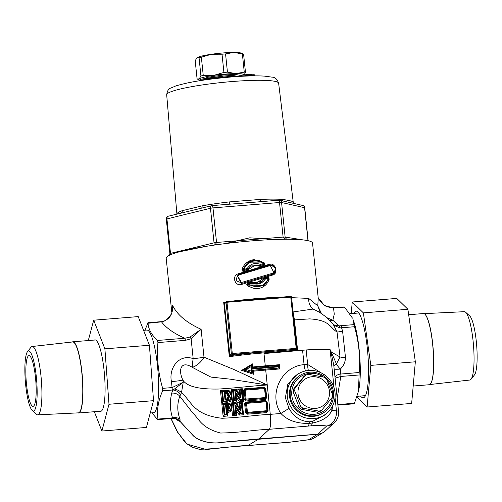 <?xml version="1.0" encoding="UTF-8"?>
<svg xmlns="http://www.w3.org/2000/svg" width="502" height="502" viewBox="0 0 502 502"><rect width="100%" height="100%" fill="white"/><g stroke="black" fill="none" stroke-linecap="round" stroke-linejoin="round"><path stroke-width="0.75" d="M182.897 380.139C186.951 386.49 198.993 389.452 219.01 389.025C239.429 387.707 250.316 386.057 267.252 384.996L233.913 369.497L204 357.198A13.378 7.084 -47.3 0 1 192.316 367.357L210.915 377.096L230.029 379.129L267.252 384.996L270.283 414.345C253.328 415.21 242.422 417.388 222.022 418.273C193.27 414.978 191.569 401.38 181.517 392.62L183.224 382.229L182.904 380.139C178.122 370.495 180.507 359.915 192.316 367.357A13.378 2.008 -79 0 1 193.17 358.635C178.875 353.571 168.565 368.418 171.446 381.545A13.378 1.606 174.9 0 0 182.904 380.139M108.997 404.261L153.518 400.671L146.415 427.44L101.893 431.03L108.997 404.261L104.899 348.84L93.692 320.194L88.289 340.544M94.338 411.722L101.893 431.03M153.518 400.671L149.42 345.257L138.213 316.605L93.692 320.194M351.218 313.593L352.247 302.003L396.768 298.414L407.9 309.288L415.342 361.798L411.653 403.432L367.131 407.015L356.878 397.007M352.247 302.003L363.379 312.878L407.9 309.288M424.874 314.164A35.573 6.689 85.4 0 1 424.943 314.221A35.573 6.689 85.4 0 1 433.138 348.589A35.573 6.689 85.4 0 1 430.553 383.829A35.573 6.689 85.4 0 1 430.49 383.898M408.672 314.735L423.468 313.543A35.711 6.714 85.4 0 1 424.799 314.095A35.711 6.714 85.4 0 1 433.031 348.601A35.711 6.714 85.4 0 1 430.434 383.974A35.711 6.714 85.4 0 1 429.204 384.739L413.196 386.025M424.102 313.643L464.35 311.686A34.287 6.451 85.4 0 1 465.636 312.257A34.287 6.451 85.4 0 1 473.493 345.338A34.287 6.451 85.4 0 1 471.033 379.255A34.287 6.451 85.4 0 1 469.859 380.027L429.812 384.532M465.636 312.257L469.734 315.996A30.145 5.673 85.4 0 1 476.643 345.087A30.145 5.673 85.4 0 1 474.484 374.906L471.033 379.255M36.037 384.733A25.414 4.782 -94.6 0 0 28.965 355.661A25.414 4.782 -94.6 0 0 26.242 381.376A25.414 4.782 -94.6 0 0 33.05 406.325A25.414 4.782 -94.6 0 0 36.037 384.733M32.266 410.536L36.364 414.275A34.287 6.451 -94.6 0 0 37.65 414.853L78.343 412.864A35.573 6.689 -94.6 0 0 82.573 382.643A35.573 6.689 -94.6 0 0 72.633 341.95L32.141 346.505A34.287 6.451 -94.6 0 0 30.967 347.277L27.516 351.626A30.145 5.673 -94.6 0 0 25.357 381.445A30.145 5.673 -94.6 0 0 32.266 410.536A30.145 5.673 -94.6 0 0 36.979 385.429A30.145 5.673 -94.6 0 0 27.516 351.626M77.898 412.889A35.711 6.714 -94.6 0 0 78.532 412.989A35.711 6.714 -94.6 0 0 82.742 382.656A35.711 6.714 -94.6 0 0 72.796 341.793A35.711 6.714 -94.6 0 0 72.188 342M37.65 414.853A34.287 6.451 -94.6 0 0 41.722 385.724A34.287 6.451 -94.6 0 0 32.141 346.505M279.313 443.046A24.372 23.763 52.8 0 0 283.429 442.739M287.307 396.473A24.372 23.763 -127.2 0 1 298.721 373.607A24.372 23.763 -127.2 0 1 330.103 380.202A24.372 23.763 -127.2 0 1 327.969 412.192A24.372 23.763 -127.2 0 1 303.045 417.074A24.372 23.763 -127.2 0 1 287.307 396.473M325.202 411.609L324.493 412.142A22.069 21.523 -127.2 0 1 294.009 407.555A22.069 21.523 -127.2 0 1 297.83 376.964L298.539 376.425A22.069 21.523 52.8 0 0 294.718 407.015A22.069 21.523 52.8 0 0 325.202 411.609A22.069 21.523 52.8 0 0 330.78 383.716A22.069 21.523 52.8 0 0 304.043 373.432A22.069 21.523 52.8 0 0 298.539 376.425M143.578 330.322L146.841 330.059A41.465 7.8 85.4 0 1 157.728 368.299A41.465 7.8 85.4 0 1 154.403 412.355A41.465 7.8 85.4 0 1 153.499 412.719L150.255 412.983M144.902 330.216L148.008 322.943C148.341 329.011 151.491 334.847 157.459 340.463L157.929 342.571C156.693 358.051 158.268 373.312 162.661 388.341L162.661 390.813C158.274 400.458 156.699 409.877 157.942 419.07L157.86 419.59L157.465 419.427L151.868 412.851M157.465 419.427L157.86 419.59M147.908 322.736L161.299 321.656A2.673 0.502 -94.6 0 1 161.518 321.857L147.532 323.301M175.487 418.612L178.235 420.745L180.042 421.423L180.023 419.39A8.026 6.476 -17.4 0 0 172.537 417.89L173.039 418.386L157.797 419.616M358.466 391.271L358.754 389.96A41.465 7.8 85.4 0 0 353.088 319.667L354.456 326.733C358.848 341.768 360.423 357.022 359.187 372.509L358.466 391.271L354.468 403.231L353.992 403.589M344.058 307.469L344.535 307.111L352.492 318.155M358.874 313.079A41.465 7.8 -94.6 0 0 358.321 313.022L350.132 313.681M357.098 396.316L364.979 395.683A41.465 7.8 -94.6 0 0 365.519 395.538M339.91 327.869L341.567 327.775A2.673 0.502 -94.6 0 0 341.096 325.666L338.944 325.942L333.378 325.083L339.91 327.869A2.673 1.06 -100.4 0 0 338.944 325.942L338.794 325.779A8.026 6.953 -43.5 0 1 333.115 324.047L337.018 331.991L340.055 356.985L331.264 352.046L330.103 349.599L312.74 349.517L330.121 349.806L330.994 352.285A8.026 2.14 162.8 0 1 331.264 352.046L336.409 363.831A8.026 5.039 -175.7 0 0 333.893 366.429M157.929 342.571L185.326 340.362A2.673 0.502 -94.6 0 0 184.849 338.254L157.459 340.463M328.459 319.498L328.703 319.68A8.026 6.526 125.8 0 0 332.864 320.232L334.276 314.152L333.523 307.996A2.673 0.502 -94.6 0 0 333.315 307.795L330.598 307.745L325.534 306.044L323.219 304.444L319.228 299.744L318.193 297.805L324.405 305.448L333.523 307.996L344.535 307.111M344.203 306.917L333.309 307.795A2.673 0.502 -94.6 0 0 333.272 307.808M227.607 407.091L227.908 406.369L225.862 406.325L227.983 407.668L227.808 408.528L226.684 408.86L226.496 407.022M227.657 409.312L227.375 408.76M226.195 409.494L226.684 408.86M225.611 405.572L226.126 406.131L228.172 406.174L228.41 405.597L225.611 405.572L226.051 409.801L229.182 408.961L227.808 408.528M228.423 408.879L228.749 407.53L227.908 406.369L228.172 406.174L229.006 407.329L227.983 407.668M229.182 408.961L229.627 407.216L229.006 407.329L228.535 408.823L226.446 409.299L226.126 406.118L226.772 409.739M228.686 408.678L227.914 409.111L228.14 409.557L227.914 409.111L226.653 409.274M225.674 399.103L225.128 393.806L226.747 393.938L228.09 396.229L227.331 398.657L225.674 399.103L225.191 399.711M224.519 393.191L225.128 393.806M226.747 393.938L227.117 393.248L224.551 393.104M227.852 399.096L228.868 396.084L227.117 393.248L227.381 393.047L229.125 395.89L228.09 396.229M229.753 395.777L229.125 395.89L228.109 398.902L225.442 399.536L224.758 392.915L227.381 393.047L227.676 392.495L224.25 392.363L224.758 392.915L225.442 399.542L225.04 400.038L228.529 399.253L229.753 395.777L227.676 392.495M239.398 401.763L243.614 401.431L242.648 400.314L240.125 400.514L239.398 401.763L236.58 397.615L235.745 395.149M242.635 400.358L241.744 389.602L239.159 389.935L237.785 389.1L238.099 392.144L238.933 394.29M243.614 401.431L242.303 388.743L241.556 389.74M240.125 400.514L235.356 393.449M242.303 388.743L237.785 389.1M239.134 389.941L239.793 395.984M234.497 400.213L233.512 390.7L235.89 390.518L240.809 397.766L240.031 390.205L241.374 390.098L242.359 399.611L240.671 399.743L234.923 391.227L235.84 400.113L234.497 400.213L233.913 400.853L236.298 400.678L237.032 401.945L236.58 397.615M233.512 390.7L231.259 389.596L231.629 393.179L229.213 390.757L224.72 390.117L220.46 390.493L221.765 403.181L226.063 402.799L230.286 401.443L232.194 398.619L232.57 402.284L233.725 400.998L236.091 400.878M232.57 402.284L237.032 401.945M238.099 392.144L236.109 389.226L235.827 390.192M232.194 398.619L231.629 393.179M233.725 400.998L232.608 390.437M236.109 389.226L231.259 389.596M236.298 400.678L235.545 393.304L240.132 400.508M240.671 399.743L240.314 400.37L242.836 400.169L242.359 399.611M240.031 390.205L239.347 389.79L239.975 395.846L236.028 390.041L232.821 390.286L233.731 400.991M235.764 403.514L236.04 402.554L231.196 402.918L232.752 403.608L233.662 414.319L232.57 403.746M231.918 409.902L232.006 407.273L231.397 404.819L230.28 403.872L226.898 403.263L221.821 403.708L223.133 416.396L227.826 415.982L227.469 412.518L229.985 411.878L231.918 409.902L232.508 415.606L233.656 414.319L236.047 414.137L236.963 415.267L236.511 410.937L235.676 408.471M231.196 402.918L231.397 404.819M238.845 407.58L236.04 402.554M232.508 415.606L236.963 415.267M236.022 414.188L235.476 406.626L240.245 413.698L242.56 413.692M239.962 403.526L241.311 403.426L242.29 412.939L240.609 413.071L234.854 404.549L235.771 413.435L234.428 413.535L233.443 404.022L235.821 403.84L240.747 411.094L239.962 403.526L237.71 402.422L238.023 405.472M241.481 403.075L242.221 402.077L237.71 402.422M236.511 410.937L239.322 415.085L240.063 413.83L235.287 406.771M240.245 413.698L242.573 413.642L243.533 414.759L242.221 402.077M239.322 415.085L243.533 414.759M241.311 403.426L241.669 402.924L241.311 403.426L241.669 402.924L239.278 403.112L239.9 409.174L235.959 403.363L232.752 403.608L233.443 404.022M242.761 413.497L241.669 402.924L242.773 413.472L242.29 412.939M240.747 411.094L239.906 409.168M265.79 388.717L264.052 387.262L244.675 388.818L243.263 390.531L244.192 399.517L245.93 400.979L265.307 399.416L266.719 397.703L265.79 388.717L265.131 388.692M266.675 412.631L268.081 410.918L267.152 401.933L265.42 400.471L246.036 402.033L244.631 403.746L245.56 412.732L247.298 414.194L266.675 412.631L266.738 411.728L247.354 413.29L246.488 412.562L245.56 403.577L244.631 403.746M220.46 390.493L221.903 391.171L222.995 401.744L221.765 403.181M223.522 401.104L222.537 391.591L225.304 391.353L229.006 391.805L231.403 395.664L229.797 399.818L226.32 400.86L223.522 401.104L222.988 401.751L226.107 401.606L230.029 400.307L231.83 395.683L229.169 391.416C228.561 390.882 227.237 390.713 225.185 390.882M226.32 400.86L226.295 401.462L230.029 400.307L229.797 399.818L229.853 400.439M231.403 395.664L231.83 395.683C232.15 397.107 231.554 398.644 230.029 400.307L229.966 400.358M231.491 410.598L230.87 409.783M229.985 411.878L229.678 410.793L227.852 411.295L227.789 412.493M229.671 411.113L229.678 410.793L229.665 411.113M224.883 414.319L223.905 404.807L227.5 404.493L230.041 404.901L231.278 407.015L230.744 409.23L229.709 410.103L226.145 410.711L226.502 414.175L224.883 414.319L223.133 416.396M227.826 415.982L226.829 414.872L224.162 415.104M226.816 414.903L226.659 411.257L230.362 410.335L229.678 410.787L231.058 409.638L231.704 407.034L231.278 407.015M224.143 415.123L223.051 404.543L221.821 403.708M223.051 404.549L224.363 414.953L227.011 414.734M227.469 412.518L226.471 411.408L227.852 411.295L228.071 410.554M252.293 367.633L252.035 365.004L251.132 366.642L251.345 368.681L252.311 367.64L252.042 365.004L243.702 369.899L246.193 369.503L251.132 366.642M251.929 365.098L252.588 363.868L241.675 370.344L243.702 369.899L252.857 372.898L251.609 371.248L246.193 369.503M251.345 368.681A76.241 8.923 -5.9 0 1 265.934 367.332L277.982 366.366L278.754 365.362L265.69 366.416M252.832 372.861L252.588 370.281L251.395 369.208L251.609 371.248M252.857 372.898L253.667 374.291L253.347 371.191L252.475 370.388M277.982 366.366L279.852 368.932L279.413 364.703L278.623 365.469M278.911 368.079L265.771 369.171A74.371 8.71 174.1 0 0 252.594 370.376M226.804 301.57L290.689 296.412L226.772 301.57A0.803 0.803 0 0 0 226.371 301.721L224.846 302.875A0.803 0.784 52.8 0 0 224.846 302.882A0.803 0.784 52.8 0 0 224.545 303.578L226.992 302.254L226.791 301.564A0.803 0.784 52.8 0 0 226.069 302.424L231.366 353.697L229.847 354.845A0.803 0.784 52.8 0 0 230.713 355.579L232.231 354.425L232.294 353.527L231.366 353.697A0.803 0.784 52.8 0 0 232.231 354.425L296.136 349.279A0.803 0.784 52.8 0 0 296.839 348.419L296.193 348.375L296.011 349.373A0.803 0.784 52.8 0 0 296.412 349.216L296.412 349.216A0.803 0.784 52.8 0 0 296.475 349.166M296.011 349.373L297.573 350.139L296.707 348.52L293.752 319.874M296.437 349.197A0.803 0.791 41.2 0 1 295.992 349.386L263.996 351.996A74.371 8.71 174.1 0 0 230.713 355.579L230.481 355.742A0.803 0.671 12.6 0 1 229.721 355.127L229.314 356.671L230.481 355.742M290.896 297.109L291.555 297.134L296.833 348.382L291.555 297.134A0.803 0.803 0 0 0 290.689 296.412L296.193 348.375L232.294 353.527L226.992 302.254L290.896 297.109M291.536 297.115A0.803 0.784 52.8 0 0 290.708 296.418M225.247 302.725L224.996 302.712A0.803 0.753 144.7 0 0 224.388 303.515L224.545 303.578M224.996 302.712L223.691 302.229L224.388 303.515L229.847 354.845M226.138 301.897A73.568 8.616 174.1 0 0 223.691 302.229L229.314 356.671A73.568 8.616 -5.9 0 1 263.782 352.906A73.568 8.616 -5.9 0 1 263.933 352.893L297.573 350.139L294.448 319.912L293.061 311.943L312.966 309.081M252.751 373.036L243.508 370.043M241.675 370.344L253.667 374.291M252.199 367.746L252.908 366.968L252.588 363.868M309.439 439.696A13.378 13.378 0 0 0 314.145 437.957A13.378 13.077 -121.1 0 1 308.548 439.752A13.378 7.844 80.6 0 0 309.433 439.696L289.303 442.281A13.378 2.083 85.2 0 1 289.277 442.287M330.762 408.954A8.026 4.273 -161.9 0 0 331.897 410.46L332.895 405.309M325.403 375.471L307.663 364.49L304.074 364.647C281.327 366.328 268.062 394.616 280.925 413.485C287.395 420.369 296.782 423.669 309.075 423.393L312.269 423.054C322.322 421.084 328.866 416.88 331.897 410.46L336.434 410.862A13.378 11.22 -83.4 0 1 326.676 426.016L317.81 434.155A13.378 12.996 47.4 0 0 325.428 430.848L334.294 422.709A13.378 12.996 -132.6 0 1 326.676 426.016C323.269 425.426 318.08 425.363 311.089 425.84A13.378 2.943 85.7 0 0 312.269 423.054A8.026 0.703 -100.3 0 1 312.319 421.46L309.715 421.78C300.792 421.454 293.883 416.98 288.983 408.358L280.925 413.485L270.283 414.345C270.967 422.307 270.653 427.29 269.348 429.292L311.089 425.84M327.969 412.192L325.296 414.771L312.319 421.46M288.983 408.358L285.381 397.779L287.759 384.476L296.946 374.649M305.58 370.934A8.026 1.324 83.4 0 1 304.074 364.647L302.58 350.239L306.164 349.95L264.002 353.559L265.276 365.845A73.568 8.616 174.1 0 0 265.119 365.858A73.568 8.616 174.1 0 0 252.908 366.968M312.74 349.517L306.164 349.95L307.663 364.49A8.026 1.669 -88.9 0 0 308.435 370.501M224.25 392.363L225.04 400.038M234.428 413.535L233.844 414.181L236.235 413.999L235.771 413.435M235.821 403.84L235.959 403.363L235.821 403.84L235.959 403.363L232.752 403.608M235.978 403.363L239.912 409.168M241.682 402.924L239.278 403.112M240.609 413.071L240.245 413.692M234.854 404.549L235.476 406.564L236.235 413.993M235.89 390.518L236.028 390.041L235.89 390.518L236.028 390.041L240.019 395.883L240.809 397.766M242.842 400.15L241.757 389.596L239.347 389.79M241.374 390.098L241.744 389.602L241.374 390.098M234.923 391.227L235.545 393.242L236.31 400.646L235.84 400.113M226.051 409.801L226.452 409.299M229.627 407.216L228.41 405.597M226.502 414.175L227.017 414.727L226.659 411.251L226.145 410.711M223.905 404.807L223.271 404.386L227.375 404.035L227.5 404.493M230.744 409.23L231.058 409.638M231.698 407.047L230.186 404.505L227.362 404.035L223.258 404.392M222.537 391.591L221.903 391.171L225.178 390.889L225.304 391.353M229.144 391.403L229.006 391.805L229.144 391.403L225.172 390.889L221.897 391.177M246.237 399.034L245.309 399.203A0.803 0.784 52.8 0 0 246.181 399.931L245.089 389.364A0.803 0.784 52.8 0 0 244.38 390.217L265.332 388.529A0.803 0.803 0 0 0 264.485 387.795L265.558 398.375A0.803 0.784 52.8 0 0 266.261 397.515L246.237 399.034M265.332 388.498A0.803 0.784 52.8 0 0 264.504 387.801L245.101 389.357A0.803 0.803 0 0 0 244.681 389.514L244.487 389.665M245.089 389.364L264.485 387.795M247.298 414.194L247.542 413.146L267.328 411.433A0.803 0.803 0 0 0 267.641 410.711L266.713 401.726A0.803 0.803 0 0 0 265.847 401.01L266.982 410.686L246.677 412.418A0.803 0.784 52.8 0 0 247.542 413.146L246.451 402.579A0.803 0.784 52.8 0 0 245.748 403.432L266.713 401.726L267.641 410.711L266.982 410.686L266.926 411.584A0.803 0.784 52.8 0 0 267.629 410.73M266.694 401.707A0.803 0.784 52.8 0 0 265.872 401.01M247.687 269.16L248.283 269.605L254.74 265.433L260.369 266.355L260.469 264.46L259.954 265.294A0.803 0.784 52.8 0 0 260.519 265.338L263.82 264.366A0.803 0.784 52.8 0 0 264.077 262.998L263.625 264.516L260.325 265.483L250.642 265.991M247.844 268.972L247.21 268.457L247.404 269.317A0.803 0.784 52.8 0 0 247.844 268.972M247.668 262.847L264.071 262.973A0.803 0.803 0 0 1 264.065 264.24L263.632 265.389L264.673 264.071L264.046 262.615L254.144 259.628C248.226 260.444 244.173 263.694 241.977 269.367L242.723 269.543L247.235 263.18M259.264 266.261L259.954 265.294L250.366 266.192L247.85 268.965A0.803 0.803 0 0 1 247.643 269.197L247.467 269.329M264.071 262.973L259.245 260.582L253.642 260.274L249.281 261.799L247.455 263.017L242.723 269.543L243.953 270.396L243.727 269.536L242.962 269.367A0.803 0.784 52.8 0 0 243.953 270.396L247.404 269.317L243.771 270.534L243.997 271.394L247.404 270.321L248.295 269.612M247.21 268.457L243.727 269.536C248.408 260.72 255.104 258.706 263.807 263.487L260.469 264.46C255.035 262.389 250.617 263.719 247.21 268.457M247.674 269.097L247.216 269.455L247.404 270.321M241.977 269.367L242.403 271.03L243.997 271.394M260.369 266.355L263.632 265.389M247.85 268.953L250.366 266.192M238.563 274.337L238.387 273.747C231.215 275.667 235.03 287.025 241.864 284.352L237.057 275.221L241.512 282.507C235.576 281.622 234.735 279.099 238.996 274.933L238.789 274.261L269.938 264.83A0.803 0.32 -105.8 0 0 269.919 264.843L238.789 274.261M269.712 264.987A0.803 0.32 74.2 0 1 269.197 264.334L238.387 273.747M273.941 273.515L272.567 274.199A0.803 0.339 -105.7 0 0 272.486 275.077C278.961 273.69 275.46 262.094 269.197 264.334M241.864 284.352L272.486 275.077M238.996 274.933L270.459 265.489A0.803 0.32 -105.8 0 0 269.938 264.83C275.68 265.219 277.117 268.043 274.243 273.295L269.919 264.843M270.459 265.489C275.918 266.738 276.715 269.298 272.85 273.157A0.803 0.339 74.3 0 1 272.774 274.042L274.243 273.295M272.85 273.157L241.512 282.507M247.768 283.034L246.702 284.182L247.323 285.839L254.533 288.631L257.143 288.681C263.136 288.004 267.152 284.854 269.191 279.231L268.783 277.562L267.277 277.129L264.033 278.077L256.541 282.871L251.157 281.98L247.768 283.034L248.019 283.668A0.803 0.784 52.8 0 0 248.038 284.948L248.546 284.214L248.258 283.548L251.684 282.488L252.004 283.153L252.236 282.538A0.803 0.784 52.8 0 0 251.69 282.488A0.803 0.803 0 0 1 252.255 282.526C255.794 283.988 259.045 283.649 262 281.503L252.299 282.563M261.818 281.641L264.247 278.936L265.156 279.237L264.686 278.591A0.803 0.784 52.8 0 0 264.247 278.936L262 281.503M252.286 282.055L252.111 282.475M251.402 282.576L251.157 281.98M248.258 283.548L248.258 283.548A0.803 0.784 52.8 0 0 248.013 283.674A0.803 0.803 0 0 1 248.258 283.548L251.684 282.488M264.309 285.136L268.972 278.648A0.803 0.803 0 0 0 267.986 277.631L268.972 278.648L264.309 285.136L248.038 284.948L247.323 285.839M265.156 279.237L268.47 278.284C264.152 286.83 257.507 288.807 248.546 284.214L252.004 283.153C257.539 285.149 261.925 283.843 265.156 279.237M264.504 278.729L264.083 279.062L263.18 278.761M264.033 278.077L264.422 278.729M263.92 285.418L247.825 285.111L248.057 283.699M267.61 277.738L267.277 277.129M269.191 279.231L268.834 279.049M335.104 378.194L340.802 376.456L359.187 374.975M359.187 372.509L339.641 374.141L336.691 375.245L334.997 377.109M178.235 420.745A8.026 6.532 125.9 0 0 176.773 419.151M180.023 419.39C177.131 411.621 177.049 403.903 179.779 396.247L180.62 394.484A8.026 5.779 28.3 0 0 172.795 389.985L171.728 393.11C169.701 401.732 169.971 409.996 172.537 417.89L157.942 419.07M171.446 381.545L172.092 387.582L183.224 382.229L174.489 389.012A8.026 3.721 -158 0 1 181.517 392.62L180.62 394.484M174.489 389.012L172.092 390.048A2.673 0.502 -94.6 0 0 172.092 387.582L162.661 388.341M330.994 352.285L333.742 364.967M333.899 366.516A8.026 5.07 -175.6 0 1 336.428 363.944L336.409 363.831M337.175 398.186L340.802 376.456A2.673 0.502 -94.6 0 0 340.802 373.99L340.293 369.077A8.026 1.77 46.3 0 1 336.428 363.944L340.055 356.985A8.026 1.123 1.4 0 0 345.501 357.637L342.59 331.176A8.026 0.759 -12.5 0 1 337.018 331.991C329.758 327.63 330.128 320.05 309.583 318.889L293.908 319.931M313.342 309.219A16.051 12.807 122.5 0 1 308.68 298.395L291.606 297.661M328.703 319.68L332.368 323.307M338.794 325.779L332.864 320.232L326.162 317.389M321.493 313.618L317.772 305.85L320.351 312.828M171.753 312.087L166.187 258.235A73.568 8.616 -5.9 0 1 252.199 240.841A73.568 8.616 -5.9 0 1 312.545 243.112L318.243 298.251L317.772 305.85L308.68 298.395M185.326 340.362L191.118 338.787L201.114 329.293L189.982 337.068L184.849 338.254C174.112 333.56 166.331 328.095 161.518 321.857C169.645 319.768 173.259 314.139 172.355 304.984L172.242 309.696M189.982 337.068A2.673 0.584 -116.9 0 1 191.118 338.787L193.17 358.635A13.378 1.569 -5.9 0 0 204 357.198L201.114 329.293C186.562 322.736 176.974 314.635 172.355 304.984L171.929 311.397M171.728 393.11A8.026 6.331 8.1 0 1 179.779 396.247L192.912 413.159C198.792 418.467 201.202 428.074 220.598 433.038C243.131 432.486 251.803 430.07 269.348 429.292L258.881 438.905L220.886 442.369C215.854 443.787 200.505 442.789 193.257 435.592L180.086 421.391A8.026 7.806 48.6 0 0 173.134 418.354L173.121 418.367A8.026 7.844 57.4 0 1 180.042 421.423L193.176 435.654C200.392 442.877 215.722 443.887 220.767 442.463L317.684 434.249A13.378 13.077 58.9 0 0 324.461 431.651M170.944 418.555L177.338 431.908L187.108 444.144L206.196 449.547L222.499 447.608L247.969 445.494C230.531 446.19 221.583 448.819 199.187 449.265L192.203 447.156L187.566 444.22L184.196 441.12L177.808 432.297L171.069 418.542M308.071 377.611A16.051 15.65 52.8 0 0 303.842 404.725A16.051 15.65 52.8 0 0 329.368 395.419A16.051 15.65 52.8 0 0 308.071 377.611M305.404 375.295A19.264 18.781 -127.2 0 1 306.778 374.73A19.264 18.781 -127.2 0 1 308.197 374.279L324.311 377.209A19.264 18.781 -127.2 0 1 326.639 379.154L332.512 394.61A19.264 18.781 -127.2 0 1 332.048 397.578L321.813 410.103A19.264 18.781 -127.2 0 1 319.021 411.119L302.907 408.195A19.264 18.781 -127.2 0 1 300.579 406.243L294.705 390.788A19.264 18.781 -127.2 0 1 295.17 387.826L305.404 375.295L303.905 376.437L293.664 388.962L295.17 387.826M321.813 410.103L320.314 411.238A19.264 18.781 -127.2 0 1 317.521 412.261L301.407 409.331A19.264 18.781 -127.2 0 1 299.079 407.386L300.579 406.243M301.407 409.331L302.907 408.195M299.079 407.386L293.206 391.93L294.705 390.788M293.206 391.93A19.264 18.781 -127.2 0 1 293.664 388.962M327.084 380.252A20.733 20.218 -127.2 0 1 332.512 394.61A20.733 20.218 -127.2 0 1 314.428 414.301A20.733 20.218 -127.2 0 1 292.289 398.262A20.733 20.218 -127.2 0 1 304.758 374.498A20.733 20.218 -127.2 0 1 323.445 377.033M317.521 412.261L319.021 411.119M244.047 74.854A22.741 2.661 174.1 0 0 236.003 73.593A22.741 2.661 174.1 0 0 213.733 75.394A22.741 2.661 174.1 0 0 199.162 78.927A22.741 2.661 174.1 0 0 199.344 79.95A22.741 2.661 174.1 0 0 199.652 80.069M244.185 74.842L245.478 72.401L243.589 54.153L241.33 53.156A22.741 2.661 174.1 0 0 233.813 52.453A22.741 2.661 174.1 0 0 211.549 54.247A22.741 2.661 174.1 0 0 197.048 57.73L199.056 57.755L200.938 75.997L199.162 78.927L197.085 78.952L195.196 60.711L196.979 57.78M233.813 52.453L242.372 53.883L244.254 72.125L236.003 73.593L227.444 72.162L225.561 53.921L233.813 52.453M199.344 79.95L197.085 78.952M211.549 54.247L222.028 54.203L223.917 72.445L213.733 75.394L203.247 75.438L201.365 57.197L211.549 54.247M203.247 75.438A25.282 2.962 174.1 0 0 200.938 75.997M227.444 72.162A25.282 2.962 174.1 0 0 223.917 72.445M245.478 72.401A25.282 2.962 174.1 0 0 244.254 72.125M225.561 53.921A25.282 2.962 174.1 0 0 222.028 54.203M201.365 57.197A25.282 2.962 174.1 0 0 199.056 57.755M243.589 54.153A25.282 2.962 174.1 0 0 242.372 53.883M253.353 74.189L242.334 74.986L241.575 75.978L254.683 75.03L253.479 74.17L241.933 75.093M241.707 75.25L241.104 76.304L241.606 76.279M254.683 75.03L254.821 75.871M221.834 76.392A39.074 4.574 174.1 0 0 200.907 79.247L222.336 76.335M200.907 79.247L199.639 80.715M221.608 76.85L221.577 77.866M232.15 75.438L222.43 76.091L232.57 75.407L236.36 76.097L236.411 76.593M222.53 76.091L221.633 77.088L236.36 76.097M221.595 76.894L221.577 77.917M221.696 77.854L229.747 77.101M283.134 201.045A2.673 2.184 93.7 0 1 282.362 199.382A58.376 6.833 174.1 0 0 259.986 199.438A2.673 1.173 -92.6 0 0 261.071 201.641M181.027 213.124A2.673 2.403 70.2 0 0 182.213 210.689A58.376 6.833 174.1 0 0 176.905 214.128L166.689 94.803A56.268 6.589 -5.9 0 1 232.476 81.512A56.268 6.589 -5.9 0 1 278.629 83.238L293.331 202.959A2.673 2.648 144.6 0 1 292.867 201.748C292.045 201.107 288.543 200.317 282.362 199.382M287.878 202.111L302.656 205.437A2.673 2.51 102.7 0 1 304.576 207.684L304.733 207.772A2.673 2.673 0 0 0 302.656 205.437M201.446 208.179A2.673 1.475 79.6 0 0 202.093 205.87L182.213 210.689M181.655 212.973L198.415 208.914M229.678 204.176L229.602 201.892A58.376 6.833 174.1 0 0 202.093 205.87M259.986 199.438L229.602 201.892M229.621 204.201L261.398 201.635M278.786 200.229A2.673 0.496 85.4 0 1 278.848 200.204A2.673 0.496 85.4 0 1 279.526 202.513L281.566 202.507A2.673 2.51 -77.3 0 0 279.652 200.26L279.652 200.26A2.673 2.51 -77.3 0 0 278.899 200.21M259.296 201.785L278.848 200.204A2.673 2.673 0 0 1 279.652 200.26L288.813 202.319M283.103 237.082L285.538 239.121L286.404 239.115L285.136 237.082L283.103 237.082L279.526 202.513L212.973 207.891A2.673 0.496 -94.6 0 0 212.29 205.582A2.673 0.496 -94.6 0 0 212.233 205.607A2.673 2.014 76.4 0 0 211.875 205.651L211.875 205.651A2.673 2.014 76.4 0 0 210.47 208.255L212.973 207.891L216.544 242.466L214.04 242.83L214.166 244.957L215.232 244.8L216.544 242.466L283.103 237.088M286.222 239.065L286.742 239.247M169.902 255.022L170.498 253.384L166.921 218.809A2.673 2.014 -103.6 0 1 168.327 216.205A2.673 2.673 0 0 0 166.3 219.079L210.47 208.255L214.04 242.83L170.498 253.384L169.871 253.654L169.268 255.323M284.013 239.259L285.538 239.115M215.232 244.794L217.429 244.65M225.712 243.558L249.745 237.81L274.036 239.51M212.904 245.296L214.166 244.957M179.685 251.74L206.73 246.25M291.009 239.272L301.194 239.736M94.345 340.061A35.849 6.746 85.4 0 1 94.909 339.879A35.849 6.746 85.4 0 1 103.613 366.441A35.849 6.746 85.4 0 1 103.487 406.902A35.849 6.746 85.4 0 1 100.67 411.345A35.849 6.746 85.4 0 1 100.08 411.257M149.42 345.257L104.899 348.84M363.379 312.878L370.821 365.381L415.342 361.798M370.821 365.381L367.131 407.015M360.568 396.04A43.473 8.176 -94.6 0 0 364.672 396.913A43.473 8.176 -94.6 0 0 366.378 340.626A43.473 8.176 -94.6 0 0 357.819 311.855A43.473 8.176 -94.6 0 0 353.91 313.373M263.996 351.996L264.002 353.559M253.347 371.191A73.568 8.616 -5.9 0 1 265.558 370.087A73.568 8.616 -5.9 0 1 265.709 370.074L267.252 384.996M162.661 390.813L172.092 390.048M354.468 403.231L337.833 404.574M342.59 331.176L341.573 327.775L354.456 326.733M334.163 369.083A8.026 0.941 -5.9 0 0 340.293 369.077C343.55 365.983 345.282 362.168 345.501 357.637M353.985 324.625L341.096 325.666M226.521 405.497L226.239 406.294M227.808 399.103L227.331 398.657M224.833 392.313L224.77 392.94M228.529 399.253L228.084 398.921M231.849 395.927L232.188 395.921M229.834 400.452L230.286 401.443M229.213 390.757L228.95 391.547M239.724 409.306L239.096 403.25M224.871 390.914L224.72 390.117M222.8 401.895L226.107 401.606L226.063 402.799M222.781 401.907L221.689 391.334M227.055 404.06L226.898 403.263M229.998 404.65L230.28 403.872M278.039 366.893L265.991 367.866L265.64 366.422A75.174 8.804 174.1 0 0 252.311 367.64M278.993 367.884L278.735 365.393M251.395 369.208A76.241 8.923 174.1 0 1 265.991 367.866L265.909 369.064L279.005 368.01M252.857 372.911L252.588 370.281A75.174 8.804 -5.9 0 1 265.909 369.064M279.413 364.703L265.276 365.845L265.483 366.535L278.591 365.475M282.965 297.04A73.568 8.616 174.1 0 0 258.153 298.464A73.568 8.616 174.1 0 0 231.974 301.144M265.771 369.171L265.709 370.074L279.852 368.932M289.491 442.212L247.969 445.494L258.762 438.999A13.378 2.516 85.4 0 0 258.881 438.905L317.81 434.155A13.378 2.516 85.4 0 1 317.684 434.249L308.548 439.752L289.491 442.212A13.378 2.083 85.2 0 1 289.309 442.281L286.435 442.513M309.715 421.78A8.026 1.588 -93.2 0 0 309.075 423.393A13.378 2.159 85.2 0 1 308.297 426.066M330.103 349.599A8.026 6.746 95.1 0 0 330.121 349.806L334.062 387.921M335.041 397.421L336.434 410.862A13.378 1.569 174.1 0 1 338.555 411.483A13.378 13.378 0 0 1 334.294 422.709M228.096 398.908L225.505 399.529L225.624 399.987M229.866 410.649L229.709 410.103M230.186 404.505L230.041 404.901L230.186 404.505C230.537 404.166 231.039 405.007 231.704 407.034L231.064 409.632L230.01 410.567M266.261 397.515L265.332 388.529L266.273 397.496A0.803 0.803 0 0 1 265.96 398.218L245.986 400.075L245.93 400.979M265.307 399.416L265.558 398.375L245.986 400.075L245.12 399.347L244.192 390.361L243.263 390.531M244.192 399.517L245.309 399.203L244.192 390.361L244.894 389.508M244.675 388.818L244.807 389.439M266.267 397.722L266.719 397.703M264.259 387.952L264.052 387.262M245.56 412.732L246.677 412.418L245.56 403.577L246.262 402.717M245.854 402.88L246.049 402.729A0.803 0.803 0 0 1 246.469 402.573L265.847 401.01L246.451 402.579M246.036 402.033L246.175 402.654M265.627 401.167L265.42 400.471M267.152 401.933L266.499 401.907M267.635 410.931L268.081 410.918M272.567 274.199L241.6 283.498L272.567 274.199M268.972 278.616A0.803 0.784 52.8 0 0 268.012 277.625M264.705 278.579L267.986 277.631L264.723 278.579A0.803 0.803 0 0 0 264.447 278.71L264.272 278.842M286.698 442.438A13.378 2.874 85.5 0 1 286.447 442.513L247.75 445.569M254.74 75.589L249.682 75.953M199.608 80.408A40.129 4.7 -5.9 0 1 221.52 77.371M293.036 202.168A58.376 6.833 174.1 0 0 292.867 201.748M303.252 239.937L285.136 237.082L281.566 202.507L304.576 207.684L307.983 240.671M95.505 339.967L72.796 341.793M101.241 411.163L78.532 412.989M354.092 403.796L337.89 405.108M252.035 365.004L243.708 369.892M278.748 365.356L252.305 367.633M278.754 365.362L279.024 367.966M296.412 349.216L296.538 349.122A0.803 0.803 0 0 0 296.851 348.401M296.701 348.545L293.745 319.893M265.483 366.535L278.635 365.475M298.721 373.607L296.908 374.674M232.84 390.28L236.034 390.035M227.375 404.028L230.205 404.499M231.83 395.683L230.983 393.104L229.157 391.403M176.773 419.157L173.039 418.386M333.661 364.113L333.711 364.709M338.549 411.489L333.661 364.207M312.721 309C319.868 311.836 326.425 316.611 332.399 323.338M161.299 321.656C164.336 322.893 173.253 314.547 172.268 309.527M314.145 437.957L323.282 432.454A13.378 13.378 0 0 0 325.428 430.848M293.344 202.959L293.965 203.492L293.494 203.373M288.048 202.149L288.851 202.325M198.328 208.932L211.875 205.651A2.673 2.673 0 0 1 212.29 205.582L232.15 203.975M181.868 212.923L182.239 212.829M231.617 204.019L232.125 203.975M308.134 240.703L304.733 207.772M169.871 253.654L166.3 219.079M168.327 216.205L182.245 212.829M203.467 78.801L208.167 77.189L224.526 74.842L236.047 74.541L239.812 75.281L241.092 76.31M166.689 94.803C167.379 90.605 168.741 88.365 170.78 88.088L175.694 85.98C188.407 82.083 206.887 79.084 231.121 76.988C244.882 75.89 256.001 75.601 264.479 76.122L272.071 77.157C274.927 77.051 277.117 79.078 278.629 83.238"/></g></svg>
